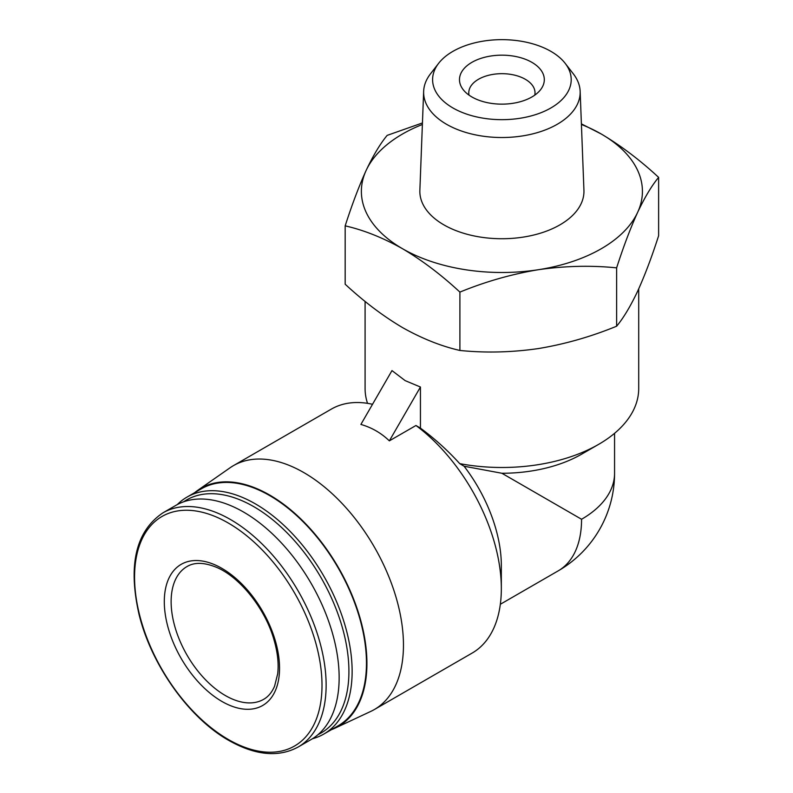 <?xml version="1.0" encoding="UTF-8"?>
<svg xmlns="http://www.w3.org/2000/svg" width="793" height="793" viewBox="0 0 793 793"><rect width="100%" height="100%" fill="white"/><g stroke="black" fill="none" stroke-linecap="round" stroke-linejoin="round"><path stroke-width="1.19" d="M501.89 473.262L464.083 466.225L459.742 463.647A136.812 78.993 0 0 0 598.646 444.358L581.566 454.211A112.665 65.046 0 0 1 501.89 473.262L581.566 519.266A112.665 65.046 0 0 0 614.565 473.272L614.565 433.305M598.646 444.358A136.812 78.993 0 0 0 638.712 388.501L638.712 288.85M365.087 301.399L365.087 388.501A136.812 78.993 0 0 0 367.526 403.34M420.439 387.024L405.154 380.63L391.98 370.589L360.894 424.433C371.739 427.556 381.225 433.037 389.353 440.858L415.968 425.494L420.439 428.131L420.439 387.024L389.353 440.858M459.742 463.647C447.767 450.474 434.663 438.628 420.439 428.131M345.173 225.856L345.173 284.221C363.818 301.509 382.94 315.971 402.537 327.588C422.144 338.601 441.265 346.224 459.9 350.456C485.494 353.044 511.614 352.419 538.269 348.583C564.903 344.162 591.023 336.708 616.627 326.21C623.486 317.983 630.485 306.316 637.631 291.219C644.768 275.548 651.767 257.051 658.626 235.729L658.626 177.374C651.767 185.602 644.768 197.269 637.631 212.365C630.494 228.037 623.496 246.534 616.627 267.856C591.043 265.268 564.923 265.893 538.269 269.729C511.634 274.15 485.514 281.604 459.9 292.102C441.265 274.804 422.144 260.352 402.537 248.734C382.93 237.722 363.809 230.089 345.173 225.856C352.033 204.544 359.031 186.048 366.168 170.366C373.305 155.289 380.303 143.622 387.172 135.375L422.441 122.945M581.388 123.857L601.263 134.007C620.869 145.625 639.991 160.087 658.626 177.374M616.627 326.21L616.627 267.856M459.9 350.456L459.9 292.102M471.914 96.974A42.406 24.484 0 0 0 540.608 89.659A42.406 24.484 0 0 0 501.9 55.173A42.406 24.484 0 0 0 463.181 89.659A42.406 24.484 0 0 0 471.914 96.974M452.902 107.947A69.298 40.007 0 0 0 541.203 112.616A69.298 40.007 0 0 0 565.161 63.321A69.298 40.007 0 0 0 501.9 39.65A69.298 40.007 0 0 0 438.638 63.321A69.298 40.007 0 0 0 452.902 107.947M438.638 63.321L430.45 73.888A78.269 45.181 0 0 0 423.65 91.344A78.269 45.181 0 0 0 446.558 124.293A78.269 45.181 0 0 0 532.648 133.888A78.269 45.181 0 0 0 580.149 91.344A78.269 45.181 0 0 0 573.349 73.888L565.161 63.321M423.65 91.344L419.864 190.32A82.056 47.372 0 0 0 443.882 224.865A82.056 47.372 0 0 0 534.135 234.926A82.056 47.372 0 0 0 583.935 190.32L580.149 91.344M422.382 124.481A140.52 81.124 0 0 0 366.168 170.366A140.52 81.124 0 0 0 402.537 248.734A140.52 81.124 0 0 0 538.269 269.729A140.52 81.124 0 0 0 637.631 212.365A140.52 81.124 0 0 0 601.263 134.007A140.52 81.124 0 0 0 581.408 124.481M331.464 729.649A137.457 79.359 -120 0 0 334.963 728.182L370.718 711.43A140.837 81.312 -120 0 0 374.286 709.576L472.162 653.065A140.837 81.312 -120 0 0 501.335 588.584L501.335 565.587A112.665 65.046 -120 0 0 464.083 466.225M372.532 404.291A140.837 81.312 -120 0 0 331.325 409.119L233.449 465.63A140.837 81.312 -120 0 0 230.049 467.791L197.675 490.381A137.457 79.359 -120 0 0 194.652 492.681M501.335 588.584A140.837 81.312 -120 0 0 415.968 425.494M374.286 709.576A140.837 81.312 -120 0 0 374.286 546.942A140.837 81.312 -120 0 0 233.449 465.63M334.963 728.182A137.457 79.359 -120 0 0 338.452 567.639A137.457 79.359 -120 0 0 197.675 490.381M312.442 738.739A136.812 78.993 -120 0 0 323.802 734.07L338.125 725.803A136.812 78.993 -120 0 0 338.125 567.818A136.812 78.993 -120 0 0 201.313 488.835L186.989 497.102A136.812 78.993 -120 0 0 177.265 504.606M323.802 734.07A136.812 78.993 -120 0 0 323.802 576.095A136.812 78.993 -120 0 0 186.989 497.102M318.062 734.605A134.542 77.674 -120 0 0 321.056 577.681A134.542 77.674 -120 0 0 183.649 501.8M298.128 747.036L311.143 739.522A135.207 78.061 -120 0 0 311.143 583.4A135.207 78.061 -120 0 0 175.937 505.339L162.922 512.853C135.821 531.171 127.861 565.012 139.043 614.387C151.285 665.01 189.091 718.141 228.919 740.493C255.455 755.432 278.531 757.612 298.128 747.036A135.207 78.061 -120 0 0 298.128 590.914A135.207 78.061 -120 0 0 162.922 512.853M221.921 701.448A81.481 47.045 -120 0 0 271.821 630.455A81.481 47.045 -120 0 0 172.022 572.843A81.481 47.045 -120 0 0 221.921 701.448M534.769 95.13A33.118 19.121 0 0 0 535.017 92.801A33.118 19.121 0 0 0 501.9 73.68A33.118 19.121 0 0 0 468.782 92.801A33.118 19.121 0 0 0 469.03 95.13M614.565 473.272A112.665 112.665 0 0 1 558.232 570.841A112.665 65.046 -120 0 0 581.566 519.266M228.285 739.463A132.54 76.525 -120 0 0 309.448 623.992A132.54 76.525 -120 0 0 147.121 530.269A132.54 76.525 -120 0 0 228.285 739.463M225.331 695.53A76.653 44.259 -120 0 0 263.663 699.327C268.292 696.71 271.93 692.339 274.576 686.203L277.689 673.822C278.898 663.434 277.57 651.796 273.724 638.89C264.743 607.914 239.427 576.749 216.39 567.282C204.237 562.336 194.444 562.098 186.999 566.559A76.653 44.259 -120 0 0 175.253 627.987A76.653 44.259 -120 0 0 225.331 695.53M558.232 570.841L500.333 604.276"/></g></svg>
